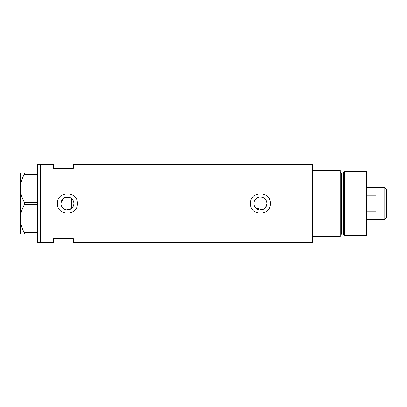 <?xml version="1.0" encoding="UTF-8"?>
<svg xmlns="http://www.w3.org/2000/svg" width="407" height="407" viewBox="0 0 407 407"><rect width="100%" height="100%" fill="white"/><g stroke="black" fill="none" stroke-linecap="round" stroke-linejoin="round"><path stroke-width="0.61" d="M263.929 208.898L261.986 209.753L255.387 207.57M254.96 206.98L254.599 206.339M254.11 204.96L253.983 204.233M73.718 204.955L72.441 207.56M265.486 207.463L266.844 203.5C266.646 200.31 265.028 198.224 261.986 197.247L259.793 197.074M253.943 203.5A6.451 6.451 0 0 0 260.394 209.951A6.451 6.451 0 0 0 266.844 203.5A6.451 6.451 0 0 0 260.394 197.049A6.451 6.451 0 0 0 253.943 203.5L254.11 202.04M60.979 203.5A6.451 6.451 0 0 0 67.43 209.951A6.451 6.451 0 0 0 73.881 203.5A6.451 6.451 0 0 0 67.43 197.049A6.451 6.451 0 0 0 60.979 203.5L61.04 204.406M61.228 205.286L61.961 206.924M62.49 207.646L63.116 208.298M63.818 208.847L64.596 209.3M66.305 209.854L71.408 208.577L71.408 198.423M57.535 202.523A9.946 9.946 0 0 0 57.484 203.5C56.863 216.321 77.986 216.346 77.376 203.5C77.996 190.669 56.868 190.669 57.484 203.5A9.946 9.946 0 0 0 57.677 205.443M77.182 205.449A9.946 9.946 0 0 0 77.182 201.551M250.447 203.5C249.827 216.321 270.95 216.346 270.34 203.5C270.96 190.669 249.832 190.669 250.447 203.5A9.946 9.946 0 0 0 250.641 205.443M270.146 205.449A9.946 9.946 0 0 0 269.912 200.605M73.397 168.356L73.397 164.377L312.383 164.377L312.383 236.655L340.232 236.655L340.232 170.345L312.383 170.345L312.383 242.623L73.397 242.623L73.397 238.644L53.505 238.644L53.505 242.623L40.242 242.623L40.242 164.377L37.592 164.377L37.592 242.623L40.242 242.623L40.242 164.377L53.505 164.377L53.505 168.356L73.397 168.356M69.856 197.522L64.596 197.705M63.823 198.153L61.04 202.605M72.441 199.435L72.868 200.03M73.509 201.338L73.718 202.04M254.599 200.661L256.43 198.407M257.677 197.649L258.359 197.375M37.592 234.005L24.349 234.005L24.349 232.718C21.83 228.347 20.498 223.692 20.35 218.752C20.482 213.879 21.815 209.223 24.349 204.787L24.349 202.213C21.83 197.843 20.498 193.188 20.35 188.248C20.482 183.379 21.815 178.724 24.349 174.282L24.349 172.995L20.35 172.995L20.35 234.005L24.349 234.005M24.349 232.718L37.592 232.718M37.592 204.787L24.349 204.787M24.349 202.213L37.592 202.213M37.592 174.282L24.349 174.282M24.349 172.995L37.592 172.995M261.986 209.753L261.986 197.247M342.979 234.005L341.559 234.005L341.559 172.995L342.979 172.995L342.979 234.005L343.62 234.493L343.62 172.507L344.709 171.673L344.709 235.327L366.758 235.327L366.758 171.673L344.709 171.673M384.793 187.586L386.65 189.443L386.65 217.557L384.793 219.414L384.793 187.586L366.758 187.586M366.758 211.233L376.043 211.233L376.043 195.767L366.758 195.767M341.559 234.005L340.232 235.327M341.559 172.995C341.158 173.275 340.715 172.833 340.232 171.673M342.979 172.995L343.62 172.507M343.62 234.493L344.709 235.327M384.793 219.414L366.758 219.414"/></g></svg>
